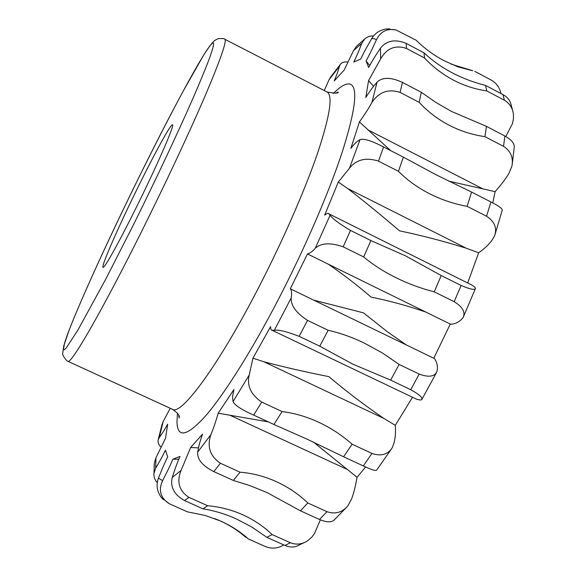 <?xml version="1.0" encoding="UTF-8"?>
<svg xmlns="http://www.w3.org/2000/svg" width="577" height="577" viewBox="0 0 577 577"><rect width="100%" height="100%" fill="white"/><g stroke="black" fill="none" stroke-linecap="round" stroke-linejoin="round"><path stroke-width="0.87" d="M424.578 58.032L423.98 52.817C432.18 60.506 441.52 67.141 452 72.716C462.509 78.227 473.688 82.453 485.531 85.396L486.786 90.921C475.08 89.233 463.886 85.584 453.205 79.979C442.552 74.339 433.01 67.019 424.578 58.032L406.525 48.49C395.526 44.71 386.907 48.158 380.669 58.832L380.438 48.208C376.925 53.726 375.173 55.644 368.631 67.473L366.085 60.888C372.41 49.189 373.521 45.929 376.485 39.676L374.278 38.695L371.675 38.623C374.87 33.336 379.601 30.141 385.869 29.038L389.8 28.9M366.691 61.696L369.691 65.511M419.205 102.367L421.318 92.284L435.642 102.288L451.495 111.448L486.44 126.356L484.94 136.655C472.26 134.83 460.295 130.993 449.036 125.151C437.799 119.295 427.853 111.7 419.205 102.367L400.113 92.414C388.299 88.598 378.894 91.974 371.898 102.526L377.077 82.071C373.817 86.269 372.576 86.81 365.782 97.477L368.588 80.571L373.564 86.362M398.44 171.304L403.373 157.132L435.88 174.694L471.589 192.076L467.132 206.321C453.818 203.905 441.304 199.707 429.577 193.735C417.849 187.785 407.47 180.305 398.44 171.304L378.49 161.134C366.056 157.132 356.377 159.512 349.446 168.253L360.048 139.591C357.516 141.639 357.048 140.5 350.881 148.325L359.428 121.913L390.622 150.597M441.21 275.554L434.221 291.832C420.784 288.377 408.069 283.675 396.053 277.717C384.022 271.81 373.232 264.886 363.676 256.953L370.903 240.58L405.573 255.878L441.21 275.554L461.102 285.449C470.024 289.286 474.813 290.274 475.47 288.413L474.857 287.195L472.397 285.341L328.746 213.764C328.443 212.87 327.08 213.324 324.649 215.113L338.31 182.065L347.707 188.542C364.397 201.431 381.649 215.517 399.464 230.814C421.34 235.394 443.576 241.186 466.166 248.182L478.672 252.769C484.197 248.932 488.604 244.807 491.885 240.407L494.597 235.856C497.244 228.045 494.561 221.503 486.562 216.231L467.132 206.321M399.125 364.426L390.665 380.113L353.117 364.289L319.759 346.2L328.169 330.282C340.257 333.016 352.338 337.3 364.397 343.142L382.154 352.821L399.125 364.426L419.198 374.084C428.495 377.524 434.409 376.738 436.94 371.711L437.438 368.638C437.554 364.758 436.544 361.39 434.402 358.533L290.296 288.788L307.462 253.952C310.123 253.202 312.734 251.291 315.287 248.218L330.159 215.098C332.136 218.452 338.908 223.559 350.477 230.418L370.903 240.58M328.291 264.179C342.623 273.931 356.903 284.908 371.134 297.119C389.367 300.797 407.607 305.781 425.848 312.063M406.323 344.923L387.29 331.717L363.51 312.864L314.083 300.228M352.121 444.196L343.603 456.789L307.75 439.465L273.902 424.47L282.095 411.56C294.732 413.182 307.014 416.789 318.937 422.371C330.895 427.954 341.952 435.224 352.121 444.196L371.934 453.435C381.058 456.508 387.816 454.626 392.223 447.781L394.033 442.963C395.411 437.719 395.829 431.848 395.288 425.357L383.885 418.433C364.267 405.032 345.933 391.098 328.89 376.637C305.839 372.086 284.129 367.116 263.768 361.729L252.928 358.187L270.584 326.64C270.692 329.236 271.125 330.405 271.89 330.152L274.299 330.332L291.183 297.956C290.794 305.586 296.246 313.059 307.548 320.365L328.169 330.282M268.262 421.859L218.193 413.204L233.945 389.518C231.738 398.974 232.985 398.519 233.029 401.614L249.214 375.028C246.711 385.717 250.894 394.733 261.749 402.075L282.095 411.56M198.517 447.896L190.648 447.492L202.549 434.099C198.445 445.92 198.841 447.125 197.622 452.173L210.814 434.769C206.876 446.749 210.071 456.241 220.4 463.244L240.068 472.181C252.769 473.263 264.901 476.436 276.462 481.701C288.038 486.988 298.482 494.071 307.786 502.956L300.48 510.847L267.021 492.556L250 485.661L233.296 480.425L213.793 471.597C202.577 465.906 197.19 459.429 197.622 452.173M178.783 459.213L172.862 459.213L179.966 456.436C174.737 468.892 174.355 471.387 172.227 477.504L181.07 470.421C176.512 481.983 179.13 490.962 188.931 497.36L207.641 505.733C219.967 506.815 231.651 509.823 242.701 514.756C253.736 519.74 263.552 526.347 272.135 534.591L266.855 537.353L251.875 527.075L236.015 518.759C225.124 513.919 214.117 510.609 203.01 508.835L184.489 500.555C174.153 494.691 170.064 487.01 172.227 477.504M154.131 466.057L154.376 462.978L155.927 457.821L155.667 468.192C158.531 463.115 159.952 461.398 165.462 450.161L167.691 456.811C162.094 468.466 161.106 471.784 158.444 478.145L162.577 480.663C158.206 490.313 160.471 498.016 169.364 503.779L187.525 511.871L205.167 515.456L220.674 521.06C231.11 525.755 240.357 531.727 248.413 538.99L240.688 533.141M161.661 425.768L163.183 421.498L159.209 437.683C161.61 434.034 162.483 433.529 167.683 424.117L165.52 438.26L155.927 457.821M373.514 35.976C369.864 35.839 366.878 36.892 364.541 39.135L361.765 43.434L353.55 50.552L344.195 70.041L334.213 80.96C338.324 71.187 338.144 70.264 339.478 66.225L329.056 79.72L331.378 76.013M371.675 38.623C368.328 44.645 366.308 47.523 360.661 59.056L353.78 62.027C359.154 50.834 359.586 48.735 361.765 43.434M471.546 70.509L457.813 66.802L443.72 60.549C433.68 55.212 424.484 48.439 416.132 40.239L396.038 29.954C387.131 28.208 380.618 31.454 376.485 39.676M419.198 374.084L410.723 389.706L390.665 380.113M319.759 346.2L299.16 336.348C286.61 331.501 278.33 329.496 274.299 330.332M155.667 468.192L153.929 473.493C153.684 476.804 154.795 479.862 157.269 482.668M135.674 208.665C118.66 243.011 104.43 268.413 103.088 267.339C100.506 267.425 119.345 224.742 139.23 184.712C155.747 151.297 171.181 123.283 172.509 124.863C174.889 124.719 156.692 166.443 135.674 208.665M333.246 93.503C341.065 85.764 346.9 82.72 350.766 84.365L350.78 84.372C358.093 88.31 355.273 110.806 342.312 151.852C328.962 192.494 304.591 248.968 277.811 300.509C251.002 352.049 223.768 394.985 205.289 416.248C186.818 436.479 177.377 438.34 176.98 421.823L177.456 413.255M213.346 43.102C210.136 39.806 175.451 103.377 140.925 173.309C106.341 243.105 71.36 320.148 64.53 343.293L63.456 349.489L64.328 349.763L66.182 348.039L77.722 330.376L105.829 279.03L133.222 225.21C155.602 180.168 178.221 132.061 193.165 97.895C208.109 63.427 214.832 45.165 213.346 43.102M500.923 93.546C499.718 87.654 496.537 83.196 491.38 80.167L474.756 71.346M353.55 50.552L356.442 46.369L358.562 44.342M347.801 62.042C344.224 61.588 341.707 62.41 340.25 64.523L339.478 66.225M159.209 437.683L158.3 439.465C157.535 441.975 158.423 444.521 160.954 447.088M163.37 499.653L161.271 497.424C156.915 491.359 155.97 484.932 158.444 478.145M248.413 538.99L265.672 546.671C271.998 549.073 278.027 548.482 283.761 544.904M203.01 508.835L207.641 505.733M272.135 534.591L290.404 542.762L284.944 545.431L266.855 537.353M233.296 480.425L240.068 472.181M307.786 502.956L326.957 511.669L319.499 519.459L300.48 510.847M326.957 511.669C335.172 514.446 342.103 512.535 347.772 505.95L351.487 499.184C353.622 493.667 355.475 486.368 357.048 477.294L313.549 442.177M273.902 424.47L253.656 415.087C241.655 409.757 234.774 405.263 233.029 401.614M371.934 453.435L363.322 465.927L343.603 456.789M363.676 256.953L343.178 246.812C330.477 242.448 321.18 242.917 315.287 248.218M461.102 285.449L454.171 301.699L434.221 291.832M360.048 139.591C364.123 138.401 371.956 140.867 383.561 146.984L403.373 157.132M471.589 192.076L490.89 201.964C499.026 206.039 502.783 208.867 502.178 210.432L495.066 234.385M448.639 181.084L495.088 191.658C501.283 184.64 505.885 178.581 508.885 173.475L511.929 166.133C513.508 157.644 510.71 151.051 503.548 146.363L484.94 136.655M377.077 82.071C382.587 77.015 391.033 77.123 402.414 82.396L421.318 92.284M486.44 126.356L504.875 136.006C511.712 139.822 514.814 143.767 514.172 147.82L512.268 163.933M380.438 48.208C386.597 40.505 395.158 38.89 406.129 43.362L423.98 52.817M485.531 85.396L502.971 94.628L504.413 100.232L486.786 90.921M324.252 90.553L329.056 79.72M163.183 421.498L170.244 408.285M172.862 459.213C167.59 471.438 165.678 474.409 162.577 480.663M190.648 447.492L181.07 470.421M218.193 413.204C215.639 422.032 213.18 429.223 210.814 434.769M252.928 358.187L249.214 375.028M290.707 288.904C291.724 291.255 291.883 294.27 291.183 297.956M328.746 213.764L330.159 215.098M349.446 168.253L338.31 182.065M371.898 102.526C369.006 107.827 364.852 114.289 359.428 121.913M380.669 58.832L368.588 80.571M284.944 545.431C289.733 547.429 293.924 547.551 297.516 545.806L305.024 542.236M290.404 542.762C296.326 545.027 302.045 544.371 307.577 540.786L311.724 537.237L314.443 533.574L320.372 519.834M319.499 519.459C326.827 522.553 331.833 522.611 334.516 519.639L346.308 507.558M357.048 477.294L365.602 466.966M363.322 465.927C371.588 469.88 376.074 471.221 376.788 469.959L391.394 449.029M395.288 425.357L412.505 397.257M271.89 330.152L416.659 399.241L420.344 400.049L421.744 399.637C422.934 397.726 419.255 394.416 410.723 389.706M433.789 358.23L450.291 324.065M307.462 253.952L450.666 324.252C454.481 324.101 457.914 322.666 460.965 319.932L463.129 317.509C465.574 312.186 462.588 306.921 454.171 301.699M467.673 282.99L478.672 252.769M492.794 202.953L495.088 191.658M505.813 136.518L512.448 123.694L513.436 119.021L513.4 114.26C512.621 108.014 509.628 103.333 504.413 100.232M502.971 94.628C507.219 97.001 509.83 100.037 510.811 103.745L512.852 111.354M307.548 320.365L299.16 336.348M178.632 415.159L179.187 418.044C178.755 417.791 181.69 415.584 172.458 409.302C181.178 415.822 218.474 365.681 258.662 287.541C282.795 240.797 305.067 189.79 317.646 153.006C329.95 115.818 333.088 95.486 327.058 92.003L224.814 39.236C227.071 40.765 220.486 59.683 205.066 95.998C189.588 132.025 165.635 183.27 141.776 231.146C101.963 311.154 70.639 365.14 67.891 361.303C67.567 362.298 61.732 354.805 62.734 353.369L63.773 345.803L69.334 329.597C82.172 296.477 111.484 232.827 140.925 173.302C156.042 142.844 170.064 115.566 182.988 91.469L203.739 54.981C208.448 47.718 211.644 43.362 213.31 41.905C213.937 40.837 215.719 39.705 218.669 38.515C222.686 38.421 224.734 38.659 224.814 39.236M188.931 497.36L184.489 500.555M220.4 463.244L213.793 471.597M346.827 469.245L229.617 415.094M261.749 402.075L253.656 415.087M383.885 418.433L263.768 361.729M350.477 230.418L343.178 246.812M347.707 188.542L466.166 248.182M383.561 146.984L378.49 161.134M490.89 201.964L486.562 216.231M367.895 129.839L482.459 188.672M402.414 82.396L400.113 92.414M504.875 136.006L503.548 146.363M406.129 43.362L406.525 48.49M245.542 537.187C238.301 530.689 229.848 525.243 220.169 520.843L214.55 518.543M472.808 70.747L451.171 64.148M154.384 462.978L153.929 473.493M172.458 409.302L67.891 361.303M327.058 92.003C335.403 93.51 339.074 93.481 338.093 91.916L335.468 93.258M395.779 29.881L385.869 29.038M364.549 39.135L356.449 46.369M340.235 64.545L330.397 77.332M162.101 424.124L158.307 439.436M161.271 497.424L169.364 503.779M436.522 372.511L421.91 399.342M475.361 288.68L463.504 316.643"/></g></svg>
